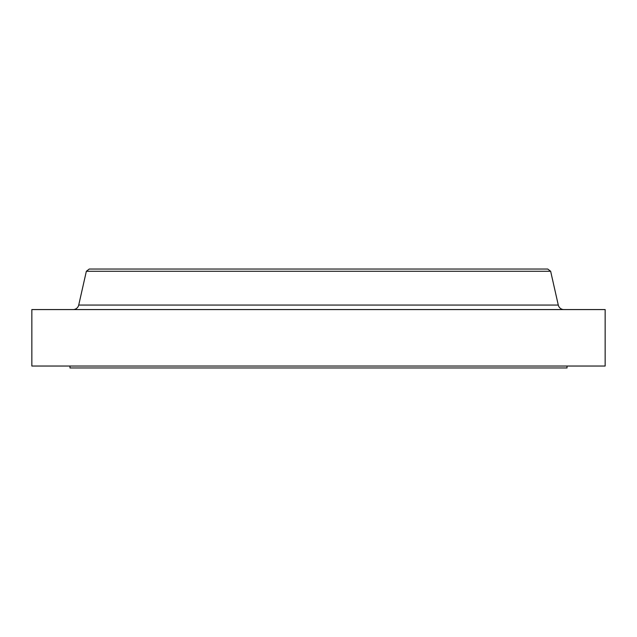 <?xml version="1.0" encoding="UTF-8"?>
<svg xmlns="http://www.w3.org/2000/svg" width="637" height="637" viewBox="0 0 637 637"><rect width="100%" height="100%" fill="white"/><g stroke="black" fill="none" stroke-linecap="round" stroke-linejoin="round"><path stroke-width="0.96" d="M563.936 309.574A5.789 5.789 0 0 1 558.283 305.059L550.647 271.274L86.353 271.274L78.717 305.059L558.283 305.059M73.064 309.574A5.789 5.789 0 0 0 78.717 305.059M69.974 366.036L69.974 367.963L567.026 367.963L567.026 366.036M550.647 271.274L547.724 269.037L89.276 269.037L86.353 271.274M605.15 309.574L31.85 309.574L31.85 366.036L605.15 366.036L605.15 309.574"/></g></svg>
